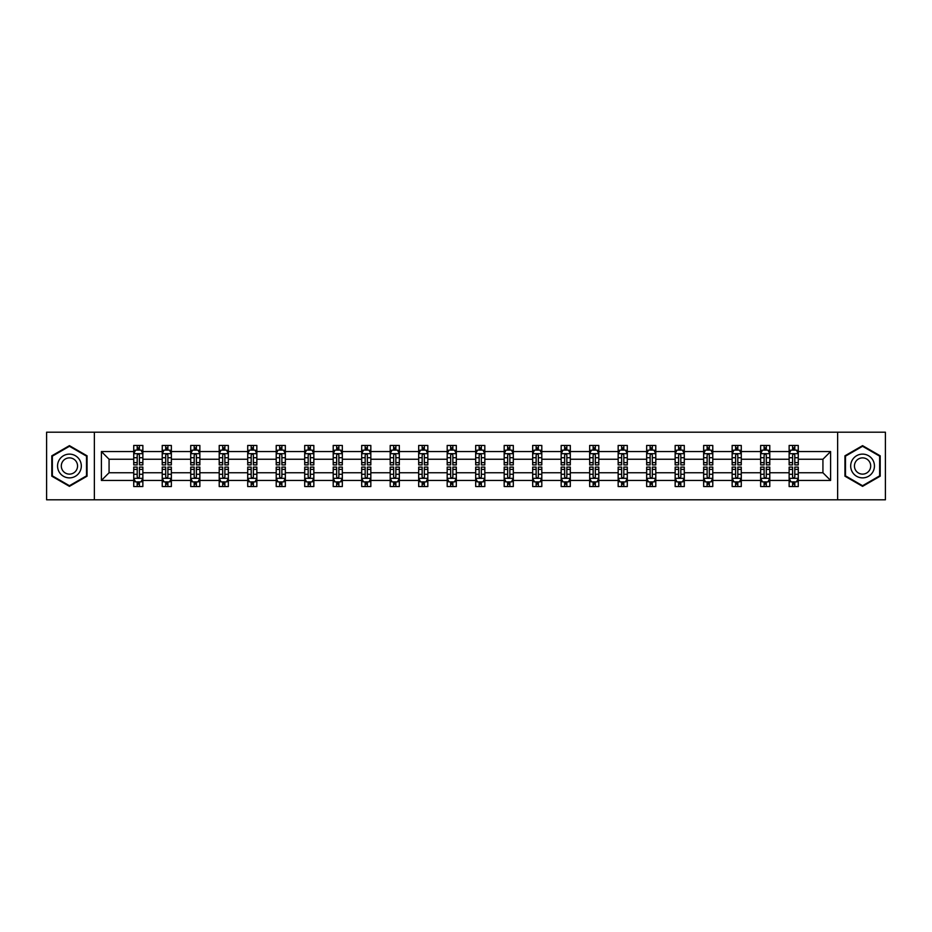 <?xml version="1.0" encoding="UTF-8"?>
<svg xmlns="http://www.w3.org/2000/svg" width="932" height="932" viewBox="0 0 932 932"><rect width="100%" height="100%" fill="white"/><g stroke="black" fill="none" stroke-linecap="round" stroke-linejoin="round"><path stroke-width="1.4" d="M837.635 432.203L46.6 432.203L46.6 499.797L885.4 499.797L885.4 432.203L837.635 432.203L837.635 499.797M798.27 480.434L798.27 472.757L822.933 472.757L830.598 480.434L798.27 480.434L798.27 486.551L794.798 486.551L794.798 481.891M94.365 499.797L94.365 432.203M789.136 480.434L769.774 480.434L769.774 472.757L789.136 472.757L789.136 486.551L798.27 486.551L798.27 481.669L796.557 481.669M769.774 480.434L769.774 486.551L766.302 486.551L766.302 481.891M760.64 480.434L741.278 480.434L741.278 472.757L760.64 472.757L760.64 486.551L769.774 486.551L769.774 481.669L768.061 481.669M741.278 480.434L741.278 486.551L737.806 486.551L737.806 481.891M732.144 480.434L712.782 480.434L712.782 472.757L732.144 472.757L732.144 486.551L741.278 486.551L741.278 481.669L739.565 481.669M712.782 480.434L712.782 486.551L709.31 486.551L709.31 481.891M703.648 480.434L684.286 480.434L684.286 472.757L703.648 472.757L703.648 486.551L712.782 486.551L712.782 481.669L711.069 481.669M684.286 480.434L684.286 486.551L680.814 486.551L680.814 481.891M675.152 480.434L655.79 480.434L655.79 472.757L675.152 472.757L675.152 486.551L684.286 486.551L684.286 481.669L682.573 481.669M655.79 480.434L655.79 486.551L652.318 486.551L652.318 481.891M646.657 480.434L627.294 480.434L627.294 472.757L646.657 472.757L646.657 486.551L655.79 486.551L655.79 481.669L654.078 481.669M627.294 480.434L627.294 486.551L623.823 486.551L623.823 481.891M618.161 480.434L598.798 480.434L598.798 472.757L618.161 472.757L618.161 486.551L627.294 486.551L627.294 481.669L625.582 481.669M598.798 480.434L598.798 486.551L595.327 486.551L595.327 481.891M589.665 480.434L570.302 480.434L570.302 472.757L589.665 472.757L589.665 486.551L598.798 486.551L598.798 481.669L597.086 481.669M570.302 480.434L570.302 486.551L566.831 486.551L566.831 481.891M561.169 480.434L541.807 480.434L541.807 472.757L561.169 472.757L561.169 486.551L570.302 486.551L570.302 481.669L568.59 481.669M541.807 480.434L541.807 486.551L538.335 486.551L538.335 481.891M532.673 480.434L513.311 480.434L513.311 472.757L532.673 472.757L532.673 486.551L541.807 486.551L541.807 481.669L540.094 481.669M513.311 480.434L513.311 486.551L509.839 486.551L509.839 481.891M504.177 480.434L484.815 480.434L484.815 472.757L504.177 472.757L504.177 486.551L513.311 486.551L513.311 481.669L511.598 481.669M484.815 480.434L484.815 486.551L481.343 486.551L481.343 481.891M475.681 480.434L456.319 480.434L456.319 472.757L475.681 472.757L475.681 486.551L484.815 486.551L484.815 481.669L483.102 481.669M456.319 480.434L456.319 486.551L452.847 486.551L452.847 481.891M447.185 480.434L427.823 480.434L427.823 472.757L447.185 472.757L447.185 486.551L456.319 486.551L456.319 481.669L454.606 481.669M427.823 480.434L427.823 486.551L424.351 486.551L424.351 481.891M418.689 480.434L399.327 480.434L399.327 472.757L418.689 472.757L418.689 486.551L427.823 486.551L427.823 481.669L426.11 481.669M399.327 480.434L399.327 486.551L395.855 486.551L395.855 481.891M390.193 480.434L370.831 480.434L370.831 472.757L390.193 472.757L390.193 486.551L399.327 486.551L399.327 481.669L397.615 481.669M370.831 480.434L370.831 486.551L367.359 486.551L367.359 481.891M361.698 480.434L342.335 480.434L342.335 472.757L361.698 472.757L361.698 486.551L370.831 486.551L370.831 481.669L369.119 481.669M342.335 480.434L342.335 486.551L338.864 486.551L338.864 481.891M333.202 480.434L313.839 480.434L313.839 472.757L333.202 472.757L333.202 486.551L342.335 486.551L342.335 481.669L340.623 481.669M313.839 480.434L313.839 486.551L310.368 486.551L310.368 481.891M304.706 480.434L285.343 480.434L285.343 472.757L304.706 472.757L304.706 486.551L313.839 486.551L313.839 481.669L312.127 481.669M285.343 480.434L285.343 486.551L281.872 486.551L281.872 481.891M276.21 480.434L256.848 480.434L256.848 472.757L276.21 472.757L276.21 486.551L285.343 486.551L285.343 481.669L283.631 481.669M256.848 480.434L256.848 486.551L253.376 486.551L253.376 481.891M247.714 480.434L228.352 480.434L228.352 472.757L247.714 472.757L247.714 486.551L256.848 486.551L256.848 481.669L255.135 481.669M228.352 480.434L228.352 486.551L224.88 486.551L224.88 481.891M219.218 480.434L199.856 480.434L199.856 472.757L219.218 472.757L219.218 486.551L228.352 486.551L228.352 481.669L226.639 481.669M199.856 480.434L199.856 486.551L196.384 486.551L196.384 481.891M190.722 480.434L171.36 480.434L171.36 472.757L190.722 472.757L190.722 486.551L199.856 486.551L199.856 481.669L198.143 481.669M171.36 480.434L171.36 486.551L167.888 486.551L167.888 481.891M162.226 480.434L142.864 480.434L142.864 472.757L162.226 472.757L162.226 486.551L171.36 486.551L171.36 481.669L169.647 481.669M142.864 480.434L142.864 486.551L139.392 486.551L139.392 481.891M133.73 480.434L101.402 480.434L101.402 451.566L133.73 451.566L133.73 459.243L109.067 459.243L109.067 472.757L133.73 472.757L133.73 486.551L142.864 486.551L142.864 481.669L141.151 481.669M135.443 450.331L133.73 450.331L133.73 445.449L133.73 451.566M137.202 450.109L137.202 445.449L133.73 445.449L142.864 445.449L142.864 451.566L162.226 451.566L162.226 445.449L171.36 445.449L171.36 451.566L190.722 451.566L190.722 445.449L199.856 445.449L199.856 451.566L219.218 451.566L219.218 445.449L228.352 445.449L228.352 451.566L247.714 451.566L247.714 445.449L256.848 445.449L256.848 451.566L276.21 451.566L276.21 445.449L285.343 445.449L285.343 451.566L304.706 451.566L304.706 445.449L313.839 445.449L313.839 451.566L333.202 451.566L333.202 445.449L342.335 445.449L342.335 451.566L361.698 451.566L361.698 445.449L370.831 445.449L370.831 451.566L390.193 451.566L390.193 445.449L399.327 445.449L399.327 451.566L418.689 451.566L418.689 445.449L427.823 445.449L427.823 451.566L447.185 451.566L447.185 445.449L456.319 445.449L456.319 451.566L475.681 451.566L475.681 445.449L484.815 445.449L484.815 451.566L504.177 451.566L504.177 445.449L513.311 445.449L513.311 451.566L532.673 451.566L532.673 445.449L541.807 445.449L541.807 451.566L561.169 451.566L561.169 445.449L570.302 445.449L570.302 451.566L589.665 451.566L589.665 445.449L598.798 445.449L598.798 451.566L618.161 451.566L618.161 445.449L627.294 445.449L627.294 451.566L646.657 451.566L646.657 445.449L655.79 445.449L655.79 451.566L675.152 451.566L675.152 445.449L684.286 445.449L684.286 451.566L703.648 451.566L703.648 445.449L712.782 445.449L712.782 451.566L732.144 451.566L732.144 445.449L741.278 445.449L741.278 451.566L760.64 451.566L760.64 445.449L769.774 445.449L769.774 451.566L789.136 451.566L789.136 445.449L798.27 445.449L798.27 451.566L830.598 451.566L830.598 480.434M789.136 451.566L789.136 459.243L769.774 459.243L769.774 451.566M760.64 451.566L760.64 459.243L741.278 459.243L741.278 451.566M732.144 451.566L732.144 459.243L712.782 459.243L712.782 451.566M703.648 451.566L703.648 459.243L684.286 459.243L684.286 451.566M675.152 451.566L675.152 459.243L655.79 459.243L655.79 451.566M646.657 451.566L646.657 459.243L627.294 459.243L627.294 451.566M618.161 451.566L618.161 459.243L598.798 459.243L598.798 451.566M589.665 451.566L589.665 459.243L570.302 459.243L570.302 451.566M561.169 451.566L561.169 459.243L541.807 459.243L541.807 451.566M532.673 451.566L532.673 459.243L513.311 459.243L513.311 451.566M504.177 451.566L504.177 459.243L484.815 459.243L484.815 451.566M475.681 451.566L475.681 459.243L456.319 459.243L456.319 451.566M447.185 451.566L447.185 459.243L427.823 459.243L427.823 451.566M418.689 451.566L418.689 459.243L399.327 459.243L399.327 451.566M390.193 451.566L390.193 459.243L370.831 459.243L370.831 451.566M361.698 451.566L361.698 459.243L342.335 459.243L342.335 451.566M333.202 451.566L333.202 459.243L313.839 459.243L313.839 451.566M304.706 451.566L304.706 459.243L285.343 459.243L285.343 451.566M276.21 451.566L276.21 459.243L256.848 459.243L256.848 451.566M247.714 451.566L247.714 459.243L228.352 459.243L228.352 451.566M219.218 451.566L219.218 459.243L199.856 459.243L199.856 451.566M190.722 451.566L190.722 459.243L171.36 459.243L171.36 451.566M162.226 451.566L162.226 459.243L142.864 459.243L142.864 451.566M101.402 451.566L109.067 459.243M822.933 472.757L822.933 459.243L798.27 459.243L798.27 451.566M792.608 450.016L794.798 450.016M764.112 450.016L766.302 450.016M735.616 450.016L737.806 450.016M707.12 450.016L709.31 450.016M678.624 450.016L680.814 450.016M650.128 450.016L652.318 450.016M621.632 450.016L623.823 450.016M593.136 450.016L595.327 450.016M564.641 450.016L566.831 450.016M536.145 450.016L538.335 450.016M507.649 450.016L509.839 450.016M479.153 450.016L481.343 450.016M450.657 450.016L452.847 450.016M422.161 450.016L424.351 450.016M393.665 450.016L395.855 450.016M365.169 450.016L367.359 450.016M336.673 450.016L338.864 450.016M308.177 450.016L310.368 450.016M279.682 450.016L281.872 450.016M251.186 450.016L253.376 450.016M222.69 450.016L224.88 450.016M194.194 450.016L196.384 450.016M165.698 450.016L167.888 450.016M137.202 450.016L139.392 450.016M137.202 481.984L139.392 481.984M165.698 481.984L167.888 481.984M194.194 481.984L196.384 481.984M222.69 481.984L224.88 481.984M251.186 481.984L253.376 481.984M279.682 481.984L281.872 481.984M308.177 481.984L310.368 481.984M336.673 481.984L338.864 481.984M365.169 481.984L367.359 481.984M393.665 481.984L395.855 481.984M422.161 481.984L424.351 481.984M450.657 481.984L452.847 481.984M479.153 481.984L481.343 481.984M507.649 481.984L509.839 481.984M536.145 481.984L538.335 481.984M564.641 481.984L566.831 481.984M593.136 481.984L595.327 481.984M621.632 481.984L623.823 481.984M650.128 481.984L652.318 481.984M678.624 481.984L680.814 481.984M707.12 481.984L709.31 481.984M735.616 481.984L737.806 481.984M764.112 481.984L766.302 481.984M792.608 481.984L794.798 481.984M109.067 472.757L101.402 480.434M830.598 451.566L822.933 459.243M87.06 455.818L69.434 445.647L51.808 455.818L51.808 476.182L69.434 486.353L87.06 476.182L87.06 455.818M844.94 455.818L844.94 476.182L862.566 486.353L880.192 476.182L880.192 455.818L862.566 445.647L844.94 455.818M139.392 447.826L137.202 447.826M133.73 462.61L133.73 464.905L137.202 464.905L137.202 462.61L133.73 462.61L133.73 459.243M142.864 459.243L142.864 464.905L139.392 464.905L139.392 455.131C138.67 453.721 137.936 453.721 137.202 455.131L137.202 462.61M141.151 450.331L142.864 450.331L142.864 445.449L139.392 445.449L139.392 450.109M142.864 453.756L141.035 450.109L135.559 450.109L133.73 453.756M137.202 484.174L139.392 484.174M142.864 469.39L142.864 467.095L139.392 467.095L139.392 469.39L142.864 469.39L142.864 472.757M133.73 472.757L133.73 467.095L137.202 467.095L137.202 476.869C137.936 478.279 138.658 478.279 139.392 476.869L139.392 469.39M135.443 481.669L133.73 481.669L133.73 486.551L137.202 486.551L137.202 481.891M133.73 478.244L135.559 481.891L141.035 481.891L142.864 478.244M167.888 447.826L165.698 447.826M163.939 450.331L162.226 450.331L162.226 445.449L165.698 445.449L165.698 450.109M162.226 462.61L162.226 464.905L165.698 464.905L165.698 462.61L162.226 462.61L162.226 459.243M171.36 459.243L171.36 464.905L167.888 464.905L167.888 455.131C167.166 453.721 166.432 453.721 165.698 455.131L165.698 462.61M169.647 450.331L171.36 450.331L171.36 445.449L167.888 445.449L167.888 450.109M171.36 453.756L169.531 450.109L164.055 450.109L162.226 453.756M196.384 447.826L194.194 447.826M192.435 450.331L190.722 450.331L190.722 445.449L194.194 445.449L194.194 450.109M190.722 462.61L190.722 464.905L194.194 464.905L194.194 462.61L190.722 462.61L190.722 459.243M199.856 459.243L199.856 464.905L196.384 464.905L196.384 455.131C195.662 453.721 194.928 453.721 194.194 455.131L194.194 462.61M198.143 450.331L199.856 450.331L199.856 445.449L196.384 445.449L196.384 450.109M199.856 453.756L198.027 450.109L192.551 450.109L190.722 453.756M165.698 484.174L167.888 484.174M171.36 469.39L171.36 467.095L167.888 467.095L167.888 469.39L171.36 469.39L171.36 472.757M162.226 472.757L162.226 467.095L165.698 467.095L165.698 476.869C166.432 478.279 167.154 478.279 167.888 476.869L167.888 469.39M163.939 481.669L162.226 481.669L162.226 486.551L165.698 486.551L165.698 481.891M162.226 478.244L164.055 481.891L169.531 481.891L171.36 478.244M194.194 484.174L196.384 484.174M199.856 469.39L199.856 467.095L196.384 467.095L196.384 469.39L199.856 469.39L199.856 472.757M190.722 472.757L190.722 467.095L194.194 467.095L194.194 476.869C194.928 478.279 195.65 478.279 196.384 476.869L196.384 469.39M192.435 481.669L190.722 481.669L190.722 486.551L194.194 486.551L194.194 481.891M190.722 478.244L192.551 481.891L198.027 481.891L199.856 478.244M59.147 460.058A11.871 11.871 0 0 0 63.492 476.287A11.871 11.871 0 0 0 79.721 471.942A11.871 11.871 0 0 0 75.376 455.713A11.871 11.871 0 0 0 59.147 460.058M62.397 461.934A8.132 8.132 0 0 0 65.368 473.037A8.132 8.132 0 0 0 76.471 470.066A8.132 8.132 0 0 0 73.5 458.963A8.132 8.132 0 0 0 62.397 461.934M86.513 456.144L86.513 475.856L69.434 485.723L52.355 475.856L52.355 456.144L69.434 446.277L86.513 456.144M852.279 460.058A11.871 11.871 0 0 0 856.625 476.287A11.871 11.871 0 0 0 872.853 471.942A11.871 11.871 0 0 0 868.508 455.713A11.871 11.871 0 0 0 852.279 460.058M855.529 461.934A8.132 8.132 0 0 0 858.5 473.037A8.132 8.132 0 0 0 869.603 470.066A8.132 8.132 0 0 0 866.632 458.963A8.132 8.132 0 0 0 855.529 461.934M879.645 456.144L879.645 475.856L862.566 485.723L845.487 475.856L845.487 456.144L862.566 446.277L879.645 456.144M224.88 447.826L222.69 447.826M220.931 450.331L219.218 450.331L219.218 445.449L222.69 445.449L222.69 450.109M219.218 462.61L219.218 464.905L222.69 464.905L222.69 462.61L219.218 462.61L219.218 459.243M228.352 459.243L228.352 464.905L224.88 464.905L224.88 455.131C224.158 453.721 223.424 453.721 222.69 455.131L222.69 462.61M226.639 450.331L228.352 450.331L228.352 445.449L224.88 445.449L224.88 450.109M228.352 453.756L226.523 450.109L221.047 450.109L219.218 453.756M222.69 484.174L224.88 484.174M228.352 469.39L228.352 467.095L224.88 467.095L224.88 469.39L228.352 469.39L228.352 472.757M219.218 472.757L219.218 467.095L222.69 467.095L222.69 476.869C223.424 478.279 224.146 478.279 224.88 476.869L224.88 469.39M220.931 481.669L219.218 481.669L219.218 486.551L222.69 486.551L222.69 481.891M219.218 478.244L221.047 481.891L226.523 481.891L228.352 478.244M253.376 447.826L251.186 447.826M249.427 450.331L247.714 450.331L247.714 445.449L251.186 445.449L251.186 450.109M247.714 462.61L247.714 464.905L251.186 464.905L251.186 462.61L247.714 462.61L247.714 459.243M256.848 459.243L256.848 464.905L253.376 464.905L253.376 455.131C252.642 453.721 251.92 453.721 251.186 455.131L251.186 462.61M255.135 450.331L256.848 450.331L256.848 445.449L253.376 445.449L253.376 450.109M256.848 453.756L255.019 450.109L249.543 450.109L247.714 453.756M251.186 484.174L253.376 484.174M256.848 469.39L256.848 467.095L253.376 467.095L253.376 469.39L256.848 469.39L256.848 472.757M247.714 472.757L247.714 467.095L251.186 467.095L251.186 476.869C251.92 478.279 252.642 478.279 253.376 476.869L253.376 469.39M249.427 481.669L247.714 481.669L247.714 486.551L251.186 486.551L251.186 481.891M247.714 478.244L249.543 481.891L255.019 481.891L256.848 478.244M281.872 447.826L279.682 447.826M277.922 450.331L276.21 450.331L276.21 445.449L279.682 445.449L279.682 450.109M276.21 462.61L276.21 464.905L279.682 464.905L279.682 462.61L276.21 462.61L276.21 459.243M285.343 459.243L285.343 464.905L281.872 464.905L281.872 455.131C281.138 453.721 280.416 453.721 279.682 455.131L279.682 462.61M283.631 450.331L285.343 450.331L285.343 445.449L281.872 445.449L281.872 450.109M285.343 453.756L283.514 450.109L278.039 450.109L276.21 453.756M279.682 484.174L281.872 484.174M285.343 469.39L285.343 467.095L281.872 467.095L281.872 469.39L285.343 469.39L285.343 472.757M276.21 472.757L276.21 467.095L279.682 467.095L279.682 476.869C280.416 478.279 281.138 478.279 281.872 476.869L281.872 469.39M277.922 481.669L276.21 481.669L276.21 486.551L279.682 486.551L279.682 481.891M276.21 478.244L278.039 481.891L283.514 481.891L285.343 478.244M310.368 447.826L308.177 447.826M306.418 450.331L304.706 450.331L304.706 445.449L308.177 445.449L308.177 450.109M304.706 462.61L304.706 464.905L308.177 464.905L308.177 462.61L304.706 462.61L304.706 459.243M313.839 459.243L313.839 464.905L310.368 464.905L310.368 455.131C309.634 453.721 308.911 453.721 308.177 455.131L308.177 462.61M312.127 450.331L313.839 450.331L313.839 445.449L310.368 445.449L310.368 450.109M313.839 453.756L312.01 450.109L306.535 450.109L304.706 453.756M308.177 484.174L310.368 484.174M313.839 469.39L313.839 467.095L310.368 467.095L310.368 469.39L313.839 469.39L313.839 472.757M304.706 472.757L304.706 467.095L308.177 467.095L308.177 476.869C308.911 478.279 309.634 478.279 310.368 476.869L310.368 469.39M306.418 481.669L304.706 481.669L304.706 486.551L308.177 486.551L308.177 481.891M304.706 478.244L306.535 481.891L312.01 481.891L313.839 478.244M338.864 447.826L336.673 447.826M334.914 450.331L333.202 450.331L333.202 445.449L336.673 445.449L336.673 450.109M333.202 462.61L333.202 464.905L336.673 464.905L336.673 462.61L333.202 462.61L333.202 459.243M342.335 459.243L342.335 464.905L338.864 464.905L338.864 455.131C338.13 453.721 337.407 453.721 336.673 455.131L336.673 462.61M340.623 450.331L342.335 450.331L342.335 445.449L338.864 445.449L338.864 450.109M342.335 453.756L340.506 450.109L335.031 450.109L333.202 453.756M336.673 484.174L338.864 484.174M342.335 469.39L342.335 467.095L338.864 467.095L338.864 469.39L342.335 469.39L342.335 472.757M333.202 472.757L333.202 467.095L336.673 467.095L336.673 476.869C337.407 478.279 338.13 478.279 338.864 476.869L338.864 469.39M334.914 481.669L333.202 481.669L333.202 486.551L336.673 486.551L336.673 481.891M333.202 478.244L335.031 481.891L340.506 481.891L342.335 478.244M367.359 447.826L365.169 447.826M363.41 450.331L361.698 450.331L361.698 445.449L365.169 445.449L365.169 450.109M361.698 462.61L361.698 464.905L365.169 464.905L365.169 462.61L361.698 462.61L361.698 459.243M370.831 459.243L370.831 464.905L367.359 464.905L367.359 455.131C366.625 453.721 365.903 453.721 365.169 455.131L365.169 462.61M369.119 450.331L370.831 450.331L370.831 445.449L367.359 445.449L367.359 450.109M370.831 453.756L369.002 450.109L363.527 450.109L361.698 453.756M365.169 484.174L367.359 484.174M370.831 469.39L370.831 467.095L367.359 467.095L367.359 469.39L370.831 469.39L370.831 472.757M361.698 472.757L361.698 467.095L365.169 467.095L365.169 476.869C365.903 478.279 366.625 478.279 367.359 476.869L367.359 469.39M363.41 481.669L361.698 481.669L361.698 486.551L365.169 486.551L365.169 481.891M361.698 478.244L363.527 481.891L369.002 481.891L370.831 478.244M395.855 447.826L393.665 447.826M391.906 450.331L390.193 450.331L390.193 445.449L393.665 445.449L393.665 450.109M390.193 462.61L390.193 464.905L393.665 464.905L393.665 462.61L390.193 462.61L390.193 459.243M399.327 459.243L399.327 464.905L395.855 464.905L395.855 455.131C395.121 453.721 394.399 453.721 393.665 455.131L393.665 462.61M397.615 450.331L399.327 450.331L399.327 445.449L395.855 445.449L395.855 450.109M399.327 453.756L397.498 450.109L392.023 450.109L390.193 453.756M424.351 447.826L422.161 447.826M420.402 450.331L418.689 450.331L418.689 445.449L422.161 445.449L422.161 450.109M418.689 462.61L418.689 464.905L422.161 464.905L422.161 462.61L418.689 462.61L418.689 459.243M427.823 459.243L427.823 464.905L424.351 464.905L424.351 455.131C423.617 453.721 422.895 453.721 422.161 455.131L422.161 462.61M426.11 450.331L427.823 450.331L427.823 445.449L424.351 445.449L424.351 450.109M427.823 453.756L425.994 450.109L420.518 450.109L418.689 453.756M452.847 447.826L450.657 447.826M448.898 450.331L447.185 450.331L447.185 445.449L450.657 445.449L450.657 450.109M447.185 462.61L447.185 464.905L450.657 464.905L450.657 462.61L447.185 462.61L447.185 459.243M456.319 459.243L456.319 464.905L452.847 464.905L452.847 455.131C452.113 453.721 451.391 453.721 450.657 455.131L450.657 462.61M454.606 450.331L456.319 450.331L456.319 445.449L452.847 445.449L452.847 450.109M456.319 453.756L454.49 450.109L449.014 450.109L447.185 453.756M481.343 447.826L479.153 447.826M477.394 450.331L475.681 450.331L475.681 445.449L479.153 445.449L479.153 450.109M475.681 462.61L475.681 464.905L479.153 464.905L479.153 462.61L475.681 462.61L475.681 459.243M484.815 459.243L484.815 464.905L481.343 464.905L481.343 455.131C480.609 453.721 479.887 453.721 479.153 455.131L479.153 462.61M483.102 450.331L484.815 450.331L484.815 445.449L481.343 445.449L481.343 450.109M484.815 453.756L482.986 450.109L477.51 450.109L475.681 453.756M509.839 447.826L507.649 447.826M505.89 450.331L504.177 450.331L504.177 445.449L507.649 445.449L507.649 450.109M504.177 462.61L504.177 464.905L507.649 464.905L507.649 462.61L504.177 462.61L504.177 459.243M513.311 459.243L513.311 464.905L509.839 464.905L509.839 455.131C509.105 453.721 508.383 453.721 507.649 455.131L507.649 462.61M511.598 450.331L513.311 450.331L513.311 445.449L509.839 445.449L509.839 450.109M513.311 453.756L511.482 450.109L506.006 450.109L504.177 453.756M538.335 447.826L536.145 447.826M534.385 450.331L532.673 450.331L532.673 445.449L536.145 445.449L536.145 450.109M532.673 462.61L532.673 464.905L536.145 464.905L536.145 462.61L532.673 462.61L532.673 459.243M541.807 459.243L541.807 464.905L538.335 464.905L538.335 455.131C537.601 453.721 536.879 453.721 536.145 455.131L536.145 462.61M540.094 450.331L541.807 450.331L541.807 445.449L538.335 445.449L538.335 450.109M541.807 453.756L539.977 450.109L534.502 450.109L532.673 453.756M566.831 447.826L564.641 447.826M562.881 450.331L561.169 450.331L561.169 445.449L564.641 445.449L564.641 450.109M561.169 462.61L561.169 464.905L564.641 464.905L564.641 462.61L561.169 462.61L561.169 459.243M570.302 459.243L570.302 464.905L566.831 464.905L566.831 455.131C566.097 453.721 565.375 453.721 564.641 455.131L564.641 462.61M568.59 450.331L570.302 450.331L570.302 445.449L566.831 445.449L566.831 450.109M570.302 453.756L568.473 450.109L562.998 450.109L561.169 453.756M595.327 447.826L593.136 447.826M591.377 450.331L589.665 450.331L589.665 445.449L593.136 445.449L593.136 450.109M589.665 462.61L589.665 464.905L593.136 464.905L593.136 462.61L589.665 462.61L589.665 459.243M598.798 459.243L598.798 464.905L595.327 464.905L595.327 455.131C594.593 453.721 593.87 453.721 593.136 455.131L593.136 462.61M597.086 450.331L598.798 450.331L598.798 445.449L595.327 445.449L595.327 450.109M598.798 453.756L596.969 450.109L591.494 450.109L589.665 453.756M623.823 447.826L621.632 447.826M619.873 450.331L618.161 450.331L618.161 445.449L621.632 445.449L621.632 450.109M618.161 462.61L618.161 464.905L621.632 464.905L621.632 462.61L618.161 462.61L618.161 459.243M627.294 459.243L627.294 464.905L623.823 464.905L623.823 455.131C623.089 453.721 622.366 453.721 621.632 455.131L621.632 462.61M625.582 450.331L627.294 450.331L627.294 445.449L623.823 445.449L623.823 450.109M627.294 453.756L625.465 450.109L619.99 450.109L618.161 453.756M652.318 447.826L650.128 447.826M648.369 450.331L646.657 450.331L646.657 445.449L650.128 445.449L650.128 450.109M646.657 462.61L646.657 464.905L650.128 464.905L650.128 462.61L646.657 462.61L646.657 459.243M655.79 459.243L655.79 464.905L652.318 464.905L652.318 455.131C651.584 453.721 650.862 453.721 650.128 455.131L650.128 462.61M654.078 450.331L655.79 450.331L655.79 445.449L652.318 445.449L652.318 450.109M655.79 453.756L653.961 450.109L648.486 450.109L646.657 453.756M393.665 484.174L395.855 484.174M399.327 469.39L399.327 467.095L395.855 467.095L395.855 469.39L399.327 469.39L399.327 472.757M390.193 472.757L390.193 467.095L393.665 467.095L393.665 476.869C394.399 478.279 395.121 478.279 395.855 476.869L395.855 469.39M391.906 481.669L390.193 481.669L390.193 486.551L393.665 486.551L393.665 481.891M390.193 478.244L392.023 481.891L397.498 481.891L399.327 478.244M422.161 484.174L424.351 484.174M427.823 469.39L427.823 467.095L424.351 467.095L424.351 469.39L427.823 469.39L427.823 472.757M418.689 472.757L418.689 467.095L422.161 467.095L422.161 476.869C422.895 478.279 423.617 478.279 424.351 476.869L424.351 469.39M420.402 481.669L418.689 481.669L418.689 486.551L422.161 486.551L422.161 481.891M418.689 478.244L420.518 481.891L425.994 481.891L427.823 478.244M450.657 484.174L452.847 484.174M456.319 469.39L456.319 467.095L452.847 467.095L452.847 469.39L456.319 469.39L456.319 472.757M447.185 472.757L447.185 467.095L450.657 467.095L450.657 476.869C451.391 478.279 452.113 478.279 452.847 476.869L452.847 469.39M448.898 481.669L447.185 481.669L447.185 486.551L450.657 486.551L450.657 481.891M447.185 478.244L449.014 481.891L454.49 481.891L456.319 478.244M479.153 484.174L481.343 484.174M484.815 469.39L484.815 467.095L481.343 467.095L481.343 469.39L484.815 469.39L484.815 472.757M475.681 472.757L475.681 467.095L479.153 467.095L479.153 476.869C479.887 478.279 480.609 478.279 481.343 476.869L481.343 469.39M477.394 481.669L475.681 481.669L475.681 486.551L479.153 486.551L479.153 481.891M475.681 478.244L477.51 481.891L482.986 481.891L484.815 478.244M507.649 484.174L509.839 484.174M513.311 469.39L513.311 467.095L509.839 467.095L509.839 469.39L513.311 469.39L513.311 472.757M504.177 472.757L504.177 467.095L507.649 467.095L507.649 476.869C508.383 478.279 509.105 478.279 509.839 476.869L509.839 469.39M505.89 481.669L504.177 481.669L504.177 486.551L507.649 486.551L507.649 481.891M504.177 478.244L506.006 481.891L511.482 481.891L513.311 478.244M536.145 484.174L538.335 484.174M541.807 469.39L541.807 467.095L538.335 467.095L538.335 469.39L541.807 469.39L541.807 472.757M532.673 472.757L532.673 467.095L536.145 467.095L536.145 476.869C536.879 478.279 537.601 478.279 538.335 476.869L538.335 469.39M534.385 481.669L532.673 481.669L532.673 486.551L536.145 486.551L536.145 481.891M532.673 478.244L534.502 481.891L539.977 481.891L541.807 478.244M564.641 484.174L566.831 484.174M570.302 469.39L570.302 467.095L566.831 467.095L566.831 469.39L570.302 469.39L570.302 472.757M561.169 472.757L561.169 467.095L564.641 467.095L564.641 476.869C565.375 478.279 566.097 478.279 566.831 476.869L566.831 469.39M562.881 481.669L561.169 481.669L561.169 486.551L564.641 486.551L564.641 481.891M561.169 478.244L562.998 481.891L568.473 481.891L570.302 478.244M593.136 484.174L595.327 484.174M598.798 469.39L598.798 467.095L595.327 467.095L595.327 469.39L598.798 469.39L598.798 472.757M589.665 472.757L589.665 467.095L593.136 467.095L593.136 476.869C593.87 478.279 594.593 478.279 595.327 476.869L595.327 469.39M591.377 481.669L589.665 481.669L589.665 486.551L593.136 486.551L593.136 481.891M589.665 478.244L591.494 481.891L596.969 481.891L598.798 478.244M621.632 484.174L623.823 484.174M627.294 469.39L627.294 467.095L623.823 467.095L623.823 469.39L627.294 469.39L627.294 472.757M618.161 472.757L618.161 467.095L621.632 467.095L621.632 476.869C622.366 478.279 623.089 478.279 623.823 476.869L623.823 469.39M619.873 481.669L618.161 481.669L618.161 486.551L621.632 486.551L621.632 481.891M618.161 478.244L619.99 481.891L625.465 481.891L627.294 478.244M650.128 484.174L652.318 484.174M655.79 469.39L655.79 467.095L652.318 467.095L652.318 469.39L655.79 469.39L655.79 472.757M646.657 472.757L646.657 467.095L650.128 467.095L650.128 476.869C650.862 478.279 651.584 478.279 652.318 476.869L652.318 469.39M648.369 481.669L646.657 481.669L646.657 486.551L650.128 486.551L650.128 481.891M646.657 478.244L648.486 481.891L653.961 481.891L655.79 478.244M680.814 447.826L678.624 447.826M676.865 450.331L675.152 450.331L675.152 445.449L678.624 445.449L678.624 450.109M675.152 462.61L675.152 464.905L678.624 464.905L678.624 462.61L675.152 462.61L675.152 459.243M684.286 459.243L684.286 464.905L680.814 464.905L680.814 455.131C680.08 453.721 679.358 453.721 678.624 455.131L678.624 462.61M682.573 450.331L684.286 450.331L684.286 445.449L680.814 445.449L680.814 450.109M684.286 453.756L682.457 450.109L676.982 450.109L675.152 453.756M678.624 484.174L680.814 484.174M684.286 469.39L684.286 467.095L680.814 467.095L680.814 469.39L684.286 469.39L684.286 472.757M675.152 472.757L675.152 467.095L678.624 467.095L678.624 476.869C679.358 478.279 680.08 478.279 680.814 476.869L680.814 469.39M676.865 481.669L675.152 481.669L675.152 486.551L678.624 486.551L678.624 481.891M675.152 478.244L676.982 481.891L682.457 481.891L684.286 478.244M709.31 447.826L707.12 447.826M705.361 450.331L703.648 450.331L703.648 445.449L707.12 445.449L707.12 450.109M703.648 462.61L703.648 464.905L707.12 464.905L707.12 462.61L703.648 462.61L703.648 459.243M712.782 459.243L712.782 464.905L709.31 464.905L709.31 455.131C708.576 453.721 707.854 453.721 707.12 455.131L707.12 462.61M711.069 450.331L712.782 450.331L712.782 445.449L709.31 445.449L709.31 450.109M712.782 453.756L710.953 450.109L705.477 450.109L703.648 453.756M707.12 484.174L709.31 484.174M712.782 469.39L712.782 467.095L709.31 467.095L709.31 469.39L712.782 469.39L712.782 472.757M703.648 472.757L703.648 467.095L707.12 467.095L707.12 476.869C707.842 478.279 708.576 478.279 709.31 476.869L709.31 469.39M705.361 481.669L703.648 481.669L703.648 486.551L707.12 486.551L707.12 481.891M703.648 478.244L705.477 481.891L710.953 481.891L712.782 478.244M737.806 447.826L735.616 447.826M733.857 450.331L732.144 450.331L732.144 445.449L735.616 445.449L735.616 450.109M732.144 462.61L732.144 464.905L735.616 464.905L735.616 462.61L732.144 462.61L732.144 459.243M741.278 459.243L741.278 464.905L737.806 464.905L737.806 455.131C737.072 453.721 736.35 453.721 735.616 455.131L735.616 462.61M739.565 450.331L741.278 450.331L741.278 445.449L737.806 445.449L737.806 450.109M741.278 453.756L739.449 450.109L733.973 450.109L732.144 453.756M735.616 484.174L737.806 484.174M741.278 469.39L741.278 467.095L737.806 467.095L737.806 469.39L741.278 469.39L741.278 472.757M732.144 472.757L732.144 467.095L735.616 467.095L735.616 476.869C736.338 478.279 737.072 478.279 737.806 476.869L737.806 469.39M733.857 481.669L732.144 481.669L732.144 486.551L735.616 486.551L735.616 481.891M732.144 478.244L733.973 481.891L739.449 481.891L741.278 478.244M766.302 447.826L764.112 447.826M762.353 450.331L760.64 450.331L760.64 445.449L764.112 445.449L764.112 450.109M760.64 462.61L760.64 464.905L764.112 464.905L764.112 462.61L760.64 462.61L760.64 459.243M769.774 459.243L769.774 464.905L766.302 464.905L766.302 455.131C765.568 453.721 764.846 453.721 764.112 455.131L764.112 462.61M768.061 450.331L769.774 450.331L769.774 445.449L766.302 445.449L766.302 450.109M769.774 453.756L767.945 450.109L762.469 450.109L760.64 453.756M764.112 484.174L766.302 484.174M769.774 469.39L769.774 467.095L766.302 467.095L766.302 469.39L769.774 469.39L769.774 472.757M760.64 472.757L760.64 467.095L764.112 467.095L764.112 476.869C764.834 478.279 765.568 478.279 766.302 476.869L766.302 469.39M762.353 481.669L760.64 481.669L760.64 486.551L764.112 486.551L764.112 481.891M760.64 478.244L762.469 481.891L767.945 481.891L769.774 478.244M794.798 447.826L792.608 447.826M790.849 450.331L789.136 450.331L789.136 445.449L792.608 445.449L792.608 450.109M789.136 462.61L789.136 464.905L792.608 464.905L792.608 462.61L789.136 462.61L789.136 459.243M798.27 459.243L798.27 464.905L794.798 464.905L794.798 455.131C794.064 453.721 793.342 453.721 792.608 455.131L792.608 462.61M796.557 450.331L798.27 450.331L798.27 445.449L794.798 445.449L794.798 450.109M798.27 453.756L796.441 450.109L790.965 450.109L789.136 453.756M792.608 484.174L794.798 484.174M798.27 469.39L798.27 467.095L794.798 467.095L794.798 469.39L798.27 469.39L798.27 472.757M789.136 472.757L789.136 467.095L792.608 467.095L792.608 476.869C793.33 478.279 794.064 478.279 794.798 476.869L794.798 469.39M790.849 481.669L789.136 481.669L789.136 486.551L792.608 486.551L792.608 481.891M789.136 478.244L790.965 481.891L796.441 481.891L798.27 478.244M142.817 453.674L133.777 453.674M142.864 462.61L139.392 462.61M137.202 457.717L133.73 457.717M142.864 457.717L139.392 457.717M139.392 448.991L137.202 448.991M133.777 478.326L142.817 478.326M133.73 469.39L137.202 469.39M139.392 474.283L142.864 474.283M133.73 474.283L137.202 474.283M137.202 483.009L139.392 483.009M171.313 453.674L162.273 453.674M171.36 462.61L167.888 462.61M165.698 457.717L162.226 457.717M171.36 457.717L167.888 457.717M167.888 448.991L165.698 448.991M199.809 453.674L190.769 453.674M199.856 462.61L196.384 462.61M194.194 457.717L190.722 457.717M199.856 457.717L196.384 457.717M196.384 448.991L194.194 448.991M162.273 478.326L171.313 478.326M162.226 469.39L165.698 469.39M167.888 474.283L171.36 474.283M162.226 474.283L165.698 474.283M165.698 483.009L167.888 483.009M190.769 478.326L199.809 478.326M190.722 469.39L194.194 469.39M196.384 474.283L199.856 474.283M190.722 474.283L194.194 474.283M194.194 483.009L196.384 483.009M228.305 453.674L219.265 453.674M228.352 462.61L224.88 462.61M222.69 457.717L219.218 457.717M228.352 457.717L224.88 457.717M224.88 448.991L222.69 448.991M219.265 478.326L228.305 478.326M219.218 469.39L222.69 469.39M224.88 474.283L228.352 474.283M219.218 474.283L222.69 474.283M222.69 483.009L224.88 483.009M256.801 453.674L247.761 453.674M256.848 462.61L253.376 462.61M251.186 457.717L247.714 457.717M256.848 457.717L253.376 457.717M253.376 448.991L251.186 448.991M247.761 478.326L256.801 478.326M247.714 469.39L251.186 469.39M253.376 474.283L256.848 474.283M247.714 474.283L251.186 474.283M251.186 483.009L253.376 483.009M285.297 453.674L276.256 453.674M285.343 462.61L281.872 462.61M279.682 457.717L276.21 457.717M285.343 457.717L281.872 457.717M281.872 448.991L279.682 448.991M276.256 478.326L285.297 478.326M276.21 469.39L279.682 469.39M281.872 474.283L285.343 474.283M276.21 474.283L279.682 474.283M279.682 483.009L281.872 483.009M313.793 453.674L304.752 453.674M313.839 462.61L310.368 462.61M308.177 457.717L304.706 457.717M313.839 457.717L310.368 457.717M310.368 448.991L308.177 448.991M304.752 478.326L313.793 478.326M304.706 469.39L308.177 469.39M310.368 474.283L313.839 474.283M304.706 474.283L308.177 474.283M308.177 483.009L310.368 483.009M342.289 453.674L333.248 453.674M342.335 462.61L338.864 462.61M336.673 457.717L333.202 457.717M342.335 457.717L338.864 457.717M338.864 448.991L336.673 448.991M333.248 478.326L342.289 478.326M333.202 469.39L336.673 469.39M338.864 474.283L342.335 474.283M333.202 474.283L336.673 474.283M336.673 483.009L338.864 483.009M370.785 453.674L361.744 453.674M370.831 462.61L367.359 462.61M365.169 457.717L361.698 457.717M370.831 457.717L367.359 457.717M367.359 448.991L365.169 448.991M361.744 478.326L370.785 478.326M361.698 469.39L365.169 469.39M367.359 474.283L370.831 474.283M361.698 474.283L365.169 474.283M365.169 483.009L367.359 483.009M399.28 453.674L390.24 453.674M399.327 462.61L395.855 462.61M393.665 457.717L390.193 457.717M399.327 457.717L395.855 457.717M395.855 448.991L393.665 448.991M427.776 453.674L418.736 453.674M427.823 462.61L424.351 462.61M422.161 457.717L418.689 457.717M427.823 457.717L424.351 457.717M424.351 448.991L422.161 448.991M456.272 453.674L447.232 453.674M456.319 462.61L452.847 462.61M450.657 457.717L447.185 457.717M456.319 457.717L452.847 457.717M452.847 448.991L450.657 448.991M484.768 453.674L475.728 453.674M484.815 462.61L481.343 462.61M479.153 457.717L475.681 457.717M484.815 457.717L481.343 457.717M481.343 448.991L479.153 448.991M513.264 453.674L504.224 453.674M513.311 462.61L509.839 462.61M507.649 457.717L504.177 457.717M513.311 457.717L509.839 457.717M509.839 448.991L507.649 448.991M541.76 453.674L532.72 453.674M541.807 462.61L538.335 462.61M536.145 457.717L532.673 457.717M541.807 457.717L538.335 457.717M538.335 448.991L536.145 448.991M570.256 453.674L561.215 453.674M570.302 462.61L566.831 462.61M564.641 457.717L561.169 457.717M570.302 457.717L566.831 457.717M566.831 448.991L564.641 448.991M598.752 453.674L589.711 453.674M598.798 462.61L595.327 462.61M593.136 457.717L589.665 457.717M598.798 457.717L595.327 457.717M595.327 448.991L593.136 448.991M627.248 453.674L618.207 453.674M627.294 462.61L623.823 462.61M621.632 457.717L618.161 457.717M627.294 457.717L623.823 457.717M623.823 448.991L621.632 448.991M655.744 453.674L646.703 453.674M655.79 462.61L652.318 462.61M650.128 457.717L646.657 457.717M655.79 457.717L652.318 457.717M652.318 448.991L650.128 448.991M390.24 478.326L399.28 478.326M390.193 469.39L393.665 469.39M395.855 474.283L399.327 474.283M390.193 474.283L393.665 474.283M393.665 483.009L395.855 483.009M418.736 478.326L427.776 478.326M418.689 469.39L422.161 469.39M424.351 474.283L427.823 474.283M418.689 474.283L422.161 474.283M422.161 483.009L424.351 483.009M447.232 478.326L456.272 478.326M447.185 469.39L450.657 469.39M452.847 474.283L456.319 474.283M447.185 474.283L450.657 474.283M450.657 483.009L452.847 483.009M475.728 478.326L484.768 478.326M475.681 469.39L479.153 469.39M481.343 474.283L484.815 474.283M475.681 474.283L479.153 474.283M479.153 483.009L481.343 483.009M504.224 478.326L513.264 478.326M504.177 469.39L507.649 469.39M509.839 474.283L513.311 474.283M504.177 474.283L507.649 474.283M507.649 483.009L509.839 483.009M532.72 478.326L541.76 478.326M532.673 469.39L536.145 469.39M538.335 474.283L541.807 474.283M532.673 474.283L536.145 474.283M536.145 483.009L538.335 483.009M561.215 478.326L570.256 478.326M561.169 469.39L564.641 469.39M566.831 474.283L570.302 474.283M561.169 474.283L564.641 474.283M564.641 483.009L566.831 483.009M589.711 478.326L598.752 478.326M589.665 469.39L593.136 469.39M595.327 474.283L598.798 474.283M589.665 474.283L593.136 474.283M593.136 483.009L595.327 483.009M618.207 478.326L627.248 478.326M618.161 469.39L621.632 469.39M623.823 474.283L627.294 474.283M618.161 474.283L621.632 474.283M621.632 483.009L623.823 483.009M646.703 478.326L655.744 478.326M646.657 469.39L650.128 469.39M652.318 474.283L655.79 474.283M646.657 474.283L650.128 474.283M650.128 483.009L652.318 483.009M684.239 453.674L675.199 453.674M684.286 462.61L680.814 462.61M678.624 457.717L675.152 457.717M684.286 457.717L680.814 457.717M680.814 448.991L678.624 448.991M675.199 478.326L684.239 478.326M675.152 469.39L678.624 469.39M680.814 474.283L684.286 474.283M675.152 474.283L678.624 474.283M678.624 483.009L680.814 483.009M712.735 453.674L703.695 453.674M712.782 462.61L709.31 462.61M707.12 457.717L703.648 457.717M712.782 457.717L709.31 457.717M709.31 448.991L707.12 448.991M703.695 478.326L712.735 478.326M703.648 469.39L707.12 469.39M709.31 474.283L712.782 474.283M703.648 474.283L707.12 474.283M707.12 483.009L709.31 483.009M741.231 453.674L732.191 453.674M741.278 462.61L737.806 462.61M735.616 457.717L732.144 457.717M741.278 457.717L737.806 457.717M737.806 448.991L735.616 448.991M732.191 478.326L741.231 478.326M732.144 469.39L735.616 469.39M737.806 474.283L741.278 474.283M732.144 474.283L735.616 474.283M735.616 483.009L737.806 483.009M769.727 453.674L760.687 453.674M769.774 462.61L766.302 462.61M764.112 457.717L760.64 457.717M769.774 457.717L766.302 457.717M766.302 448.991L764.112 448.991M760.687 478.326L769.727 478.326M760.64 469.39L764.112 469.39M766.302 474.283L769.774 474.283M760.64 474.283L764.112 474.283M764.112 483.009L766.302 483.009M798.223 453.674L789.183 453.674M798.27 462.61L794.798 462.61M792.608 457.717L789.136 457.717M798.27 457.717L794.798 457.717M794.798 448.991L792.608 448.991M789.183 478.326L798.223 478.326M789.136 469.39L792.608 469.39M794.798 474.283L798.27 474.283M789.136 474.283L792.608 474.283M792.608 483.009L794.798 483.009"/></g></svg>
